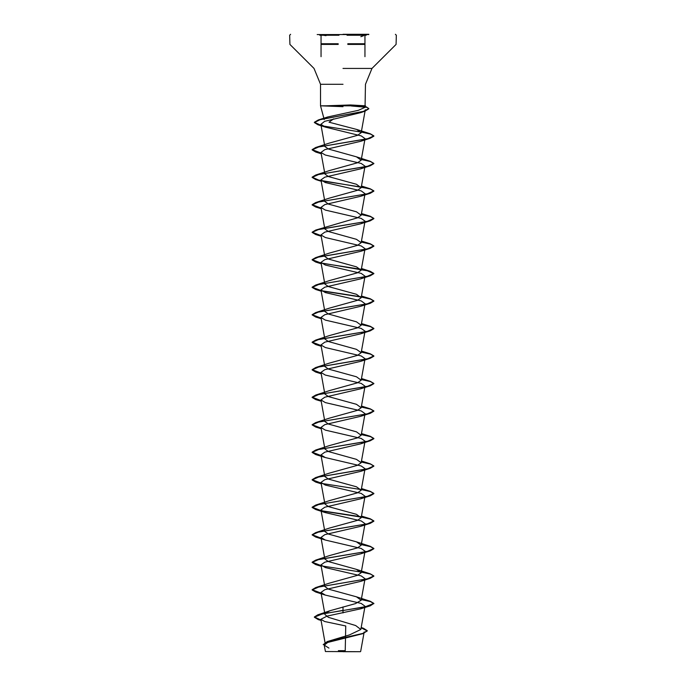 <?xml version="1.0" encoding="UTF-8"?>
<svg xmlns="http://www.w3.org/2000/svg" width="686" height="686" viewBox="0 0 686 686"><rect width="100%" height="100%" fill="white"/><g stroke="black" fill="none" stroke-linecap="round" stroke-linejoin="round"><path stroke-width="1.03" d="M368.785 34.549L317.215 34.549M343 34.3L368.785 34.3M343 651.7L360.399 651.7L343 651.7M361.128 627.81L367.25 630.931L362.731 633.675L327.719 642.473L324.255 645.209L325.387 651.486L360.399 651.7M325.824 105.858L350.477 104.992L365.449 105.858L320.551 105.858L343 106.716M333.67 118.867L329.023 122.185L356.823 129.448L370.277 133.787L361.29 131.849M324.418 118.712L327.736 116.946L358.238 110.377L365.038 107.402L362.577 105.858M364.575 606.947L360.69 608.851L327.085 616.131L320.877 619.321L324.624 621.542L345.787 625.932L345.23 650.637L338.37 650.705M361.162 627.587L363.469 628.265L367.25 630.708L362.765 633.435L327.222 641.616L349.491 634.927L360.827 629.465L355.708 625.555L328.362 617.314L324.967 614.579L320.988 592.464L325.31 595.096L361.179 603.431L365.012 606.21L360.827 629.465M325.387 613.31L330.077 610.694L355.562 603.577L361.136 600.241L356.497 596.846L328.371 589.068L324.89 586.487M321.108 593.133L312.13 589.703L315.714 587.576L329.503 583.091L357.612 575.322L361.136 572.733L356.488 569.337L328.388 561.577L324.864 558.987L320.988 537.455L325.31 540.096L361.188 548.431L365.012 551.21L361.136 572.733M321.108 565.624L312.13 562.203L315.714 560.076L329.537 555.583L357.603 547.822L361.136 545.233L356.488 541.837L328.388 534.068L324.864 531.487L320.988 509.955L325.31 512.588L361.179 520.923L365.012 523.701L361.136 545.233M321.108 538.124L312.13 534.703L315.714 532.568L329.503 528.083L357.62 520.322L361.11 517.733L356.497 514.337L328.38 506.568L324.872 503.978L320.988 482.455L325.31 485.088L361.196 493.431L365.012 496.201L361.136 517.741M321.108 510.624L312.13 507.203L315.714 505.067L329.503 500.583L357.612 492.822L361.136 490.233L356.471 486.828L328.388 479.068L324.864 476.478L320.988 454.947L325.31 457.588L361.188 465.923L365.012 468.701L361.136 490.233M321.108 483.124L312.13 479.694L315.714 477.567L329.529 473.074L357.603 465.314L361.136 462.724L356.497 459.328L328.388 451.568L324.881 448.978L320.988 427.447L325.31 430.088L361.179 438.414L365.012 441.201L361.136 462.724M321.108 455.615L312.13 452.194L315.714 450.059L329.503 445.574L357.612 437.814L361.119 435.224L356.488 431.828L328.388 424.068L324.864 421.47L320.988 399.947L325.31 402.579L361.196 410.923L365.012 413.692L361.136 435.224M321.108 428.115L312.13 424.694L315.714 422.559L329.512 418.074L357.62 410.314L361.136 407.724L356.497 404.328L328.38 396.559L324.864 393.97L320.988 372.447L325.31 375.079L361.179 383.414L365.012 386.192L361.136 407.724M321.108 400.615L312.13 397.185L315.714 395.059L329.503 390.574L357.62 382.805L361.136 380.224L356.497 376.82L328.388 369.059L324.864 366.47L320.988 344.938L325.31 347.579L361.179 355.914L365.012 358.692L361.136 380.224M321.108 373.115L312.13 369.685L315.714 367.559L329.512 363.074L357.612 355.305L361.136 352.715L356.497 349.32L328.38 341.551L324.864 338.97L320.988 317.438L325.31 320.07L361.205 328.414L365.012 331.192L361.136 352.715M321.108 345.607L312.13 342.185L315.714 340.05L329.512 335.565L357.62 327.805L361.136 325.215L356.497 321.82L328.38 314.051L324.864 311.461L320.988 289.938L325.31 292.57L361.188 300.905L365.003 303.684L361.136 325.215M321.108 318.107L312.13 314.685L315.714 312.55L329.503 308.065L357.612 300.305L361.136 297.715L356.497 294.311L328.388 286.551L324.864 283.961L320.988 262.429L325.31 265.07L361.179 273.405L365.012 276.184L361.136 297.715M321.108 290.607L312.13 287.177L315.714 285.05L329.512 280.565L357.62 272.796L361.136 270.207L356.488 266.811L328.38 259.042L324.864 256.461L320.988 234.929L325.31 237.57L361.196 245.905L365.003 248.684L361.136 270.207M321.108 263.098L312.13 259.677L315.714 257.55L329.503 253.065L357.62 245.296L361.136 242.707L356.497 239.311L328.388 231.551L324.864 228.961L320.988 207.429L325.31 210.062L361.188 218.397L365.003 221.184L361.136 242.707M321.108 235.598L312.13 232.177L315.714 230.042L357.603 217.796L361.136 215.207L356.48 211.803L328.397 204.042L324.864 201.452L320.988 179.929L325.31 182.562L361.179 190.897L365.012 193.675L361.136 215.207M321.108 208.098L312.13 204.668L315.714 202.542L329.503 198.057L357.62 190.288L361.11 187.707L356.497 184.302L328.38 176.542L324.881 173.952L320.988 152.421L325.31 155.062L361.196 163.397L365.012 166.175L361.136 187.707M315.714 202.542L367.319 193.829L373.87 190.922L370.286 188.787L318.681 180.075L312.13 177.168L315.714 175.041L329.503 170.557L357.612 162.796L361.136 160.198L356.48 156.802L328.388 149.042L324.864 146.452L320.877 124.295L325.567 127.193L361.239 135.897L365.012 138.675L361.136 160.198M321.108 153.089L312.13 149.668L315.714 147.533L329.529 143.048L357.603 135.288L361.128 132.698L356.823 129.448M363.649 111.355L360.596 112.633L324.658 121.371L320.877 124.295M364.566 139.404L360.69 141.307L324.804 149.651L320.988 152.421M364.566 166.904L360.69 168.807L324.804 177.151L320.988 179.929M364.575 194.412L360.69 196.316L324.821 204.642L320.988 207.429M364.575 221.912L360.69 223.816L324.804 232.151L320.997 234.929M364.575 249.412L360.69 251.316L324.804 259.66L320.988 262.429M364.566 276.921L360.69 278.825L324.821 287.151L320.988 289.938M364.566 304.421L360.69 306.325L324.804 314.66L320.997 317.438M364.566 331.921L360.69 333.825L324.804 342.16L320.988 344.938M364.566 359.421L360.69 361.325L324.821 369.66L320.988 372.447M364.566 386.93L360.69 388.833L324.804 397.168L320.988 399.947M364.566 414.43L360.69 416.333L324.812 424.668L320.988 427.447M364.566 441.93L360.682 443.833L324.821 452.168L320.988 454.947M364.566 469.438L360.69 471.333L324.804 479.677L320.988 482.455M364.566 496.938L360.69 498.842L324.812 507.177L320.988 509.955M364.566 524.438L360.69 526.342L324.821 534.677L320.988 537.455M364.566 551.938L360.69 553.842L324.804 562.186L320.997 564.955L325.31 567.596L361.196 575.931L365.012 578.71L361.136 600.241M364.575 579.447L360.69 581.351L324.812 589.686L320.988 592.464M324.264 645.209L328.911 648.098M343 606.921L343 610.334L317.815 614.827L314.317 616.988L321.014 620.075M327.222 641.616L323.192 644.626L327.093 641.89L362.731 633.675M343 612.932L343 610.557L370.286 605.815L373.87 603.457L364.832 606.896L322.463 613.893L314.317 617.22L318.338 619.587L321.057 620.316M373.87 603.457L370.286 601.322L361.299 599.358M315.714 587.576L367.319 578.855L373.87 575.957L370.286 573.822L361.299 571.858M315.714 560.076L367.319 551.355L373.87 548.448L370.286 546.322L361.299 544.35M315.714 532.568L367.319 523.855L373.87 520.948L370.286 518.822L361.299 516.85M360.862 516.772L321.434 510.684M315.714 505.067L367.319 496.355L373.87 493.448L370.286 491.313L361.299 489.35M315.714 477.567L367.319 468.847L373.87 465.948L370.286 463.813L361.299 461.85M315.714 450.059L367.319 441.347L373.87 438.44L370.286 436.313L361.299 434.341M315.714 422.559L367.319 413.847L373.87 410.94L370.286 408.813L361.299 406.841M315.714 395.059L367.319 386.347L373.87 383.44L370.286 381.305L361.299 379.341M315.714 367.559L367.319 358.838L373.87 355.931L370.286 353.805L361.299 351.832M315.714 340.05L367.319 331.338L373.87 328.431L370.286 326.304L361.299 324.332M315.714 312.55L367.319 303.838L373.87 300.931L370.286 298.796L361.299 296.832M360.879 296.755L321.434 290.667M315.714 285.05L367.319 276.329L373.87 273.431L370.286 271.296L361.299 269.332M360.879 269.255L321.425 263.167M315.714 257.55L367.319 248.829L373.87 245.922L370.286 243.796L361.299 241.824M315.714 230.042L367.319 221.329L373.87 218.422L370.286 216.296L361.299 214.324M315.714 175.041L367.319 166.321L373.87 163.422L370.286 161.287L361.299 159.324M315.714 147.533L367.319 138.821L373.87 135.914L370.277 133.787M321.065 125.332L314.377 122.305L318.313 119.973L363.443 111.415L368.819 108.568L366.616 106.999L363.434 106.081M373.87 603.689L370.534 601.631L361.256 599.581M321.151 593.364L315.714 592.061L312.13 589.934L318.681 587.027L370.286 578.315L373.87 576.18L370.534 574.131L361.256 572.081M361.016 572.038L321.785 565.993M321.151 565.864L315.714 564.561L312.13 562.434L318.681 559.527L370.286 550.815L373.87 548.68L370.534 546.631L361.256 544.573M321.151 538.364L315.714 537.061L312.13 534.926L318.681 532.027L370.286 523.307L373.87 521.18L370.534 519.122L361.256 517.072M361.007 517.03L321.785 510.984M321.151 510.864L315.714 509.561L312.13 507.426L318.681 504.519L370.286 495.807L373.87 493.68L370.534 491.622L361.256 489.572M361.033 489.53L321.785 483.484M321.151 483.356L315.714 482.052L312.13 479.926L318.681 477.019L370.286 468.306L373.87 466.171L370.534 464.122L361.256 462.064M321.151 455.856L315.714 454.552L312.13 452.426L318.681 449.519L370.286 440.798L373.87 438.671L370.534 436.622L361.256 434.564M321.151 428.356L315.714 427.052L312.13 424.917L318.681 422.019L370.286 413.298L373.87 411.171L370.534 409.113L361.256 407.064M321.151 400.856L315.714 399.552L312.13 397.417L318.681 394.51L370.286 385.798L373.87 383.663L370.534 381.613L361.256 379.564M321.151 373.347L315.714 372.044L312.13 369.917L318.681 367.01L370.286 358.298L373.87 356.163L370.534 354.113L361.256 352.055M321.151 345.847L315.714 344.544L312.13 342.417L318.681 339.51L370.286 330.789L373.87 328.663L370.534 326.605L361.256 324.555M321.151 318.347L315.714 317.043L312.13 314.908L318.681 312.001L370.286 303.289L373.87 301.163L370.534 299.105L361.256 297.055M361.025 297.012L321.785 290.967M321.151 290.838L315.714 289.535L312.13 287.408L318.681 284.501L370.286 275.789L373.87 273.654L367.319 270.756L315.714 262.035L312.13 259.908L318.681 257.001L370.286 248.289L373.87 246.154L370.534 244.105L361.256 242.047M321.151 235.838L315.714 234.535L312.13 232.4L318.681 229.501L370.286 220.781L373.87 218.654L370.534 216.596L361.256 214.547M321.151 208.338L315.714 207.035L312.13 204.9L318.681 201.993L370.286 193.281L373.87 191.154L370.534 189.096L361.256 187.046M361.016 187.004L321.785 180.958M321.151 180.83L315.714 179.526L312.13 177.4L318.681 174.493L370.286 165.78L373.87 163.645L370.534 161.596L361.256 159.538M321.151 153.33L315.714 152.026L312.13 149.9L318.681 146.993L370.286 138.272L373.87 136.145L370.586 134.104L361.248 132.072M361.033 132.029L322.42 125.864M321.108 125.572L317.978 124.732L314.377 122.528L320.122 119.69L365.029 111.175L368.819 108.791L367.096 107.385L351.412 105.978M323.252 35.226L325.987 35.689M347.013 35.226L366.247 35.226M347.785 43.741L364.918 43.741M360.013 43.741L356.145 43.741M347.785 44.393L364.918 44.393M360.013 44.393L356.145 44.393M343 68.42L372.026 68.42L343 68.42M343 84.292L320.551 84.292L343 84.292M321.074 44.393L338.224 44.393M329.863 44.393L325.987 44.393M321.074 43.741L338.224 43.741M329.863 43.741L325.987 43.741M319.753 35.226L339.004 35.226M364.918 56.715L364.918 35.26M365.038 107.402L365.449 84.292L372.026 68.42L396.054 44.393L396.319 35.226L395.393 34.3M324.212 119.536L320.551 105.858L320.551 84.292L313.974 68.42L289.946 44.393L289.681 35.226L290.607 34.3M325.378 644.351L320.877 619.321M324.864 586.496L320.988 564.955M361.136 132.698L365.261 109.751M364.146 632.003L360.647 651.443M361.179 627.501L363.469 628.265M330.077 610.694L317.815 614.827M318.338 619.587L321.074 620.418M327.736 116.946L318.313 119.973M356.497 596.837L370.286 601.322M356.488 569.337L370.286 573.822M356.488 541.837L370.286 546.322M361.445 516.035L370.286 518.822M361.445 488.535L370.286 491.313M361.445 461.026L370.286 463.813M361.445 433.526L370.286 436.313M361.445 406.026L370.286 408.813M361.445 378.526L370.286 381.305M361.445 351.018L370.286 353.805M361.445 323.518L370.286 326.304M361.445 296.018L370.286 298.796M361.445 268.518L370.286 271.296M361.445 241.009L370.286 243.796M361.445 213.509L370.286 216.296M361.445 186.009L370.286 188.787M356.48 156.802L370.286 161.287M360.596 112.633L365.029 111.175M325.567 127.193L317.978 124.732M360.69 141.307L370.286 138.272M321.228 153.733L315.714 152.026M360.69 168.807L370.286 165.78M321.228 181.233L315.714 179.526M360.69 196.316L370.286 193.281M321.228 208.741L315.714 207.035M360.69 223.816L370.286 220.781M321.228 236.241L315.714 234.535M360.69 251.316L370.286 248.289M321.228 263.741L315.714 262.035M360.69 278.825L370.286 275.789M321.228 291.241L315.714 289.535M360.69 306.325L370.286 303.289M321.228 318.75L315.714 317.043M360.69 333.825L370.286 330.789M321.228 346.25L315.714 344.544M360.69 361.325L370.286 358.298M321.228 373.75L315.714 372.044M360.69 388.833L370.286 385.798M321.228 401.259L315.714 399.552M360.69 416.333L370.286 413.298M321.228 428.759L315.714 427.052M360.69 443.833L370.286 440.798M325.31 457.588L315.714 454.552M360.69 471.333L370.286 468.306M321.228 483.759L315.714 482.052M360.69 498.842L370.286 495.807M325.31 512.588L315.714 509.561M360.69 526.342L370.286 523.307M325.31 540.096L315.714 537.061M360.69 553.842L370.286 550.815M321.228 566.267L315.714 564.561M360.69 581.351L370.286 578.315M325.31 595.096L315.714 592.061M360.69 608.851L370.286 605.815M321.074 56.715L321.074 35.226M360.87 36.667L363.494 35.732"/></g></svg>
